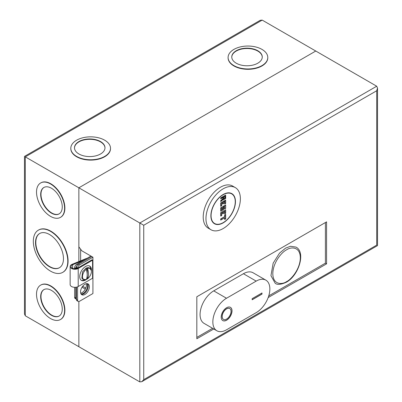 <?xml version="1.0" encoding="UTF-8"?>
<svg xmlns="http://www.w3.org/2000/svg" width="402" height="402" viewBox="0 0 402 402"><rect width="100%" height="100%" fill="white"/><g stroke="black" fill="none" stroke-linecap="round" stroke-linejoin="round"><path stroke-width="0.6" d="M87.053 258.31A2.779 1.603 0 0 0 86.239 258.536L72.134 264.32A4.729 2.729 0 0 0 70.144 266.541A4.729 2.729 0 0 0 71.531 268.471A4.729 2.729 0 0 0 78.214 268.471L92.566 260.189L91.937 259.823L77.586 268.109A3.839 2.216 180 0 1 72.159 268.109A3.839 2.216 180 0 1 71.033 266.541A3.839 2.216 180 0 1 72.651 264.737L72.651 268.35M70.144 266.541L70.144 284.591A4.729 2.729 0 0 0 71.531 286.52A4.729 2.729 0 0 0 78.214 286.52L92.566 278.234L92.566 260.189M86.772 279.169A8.271 4.774 -60 0 1 85.586 279.993A8.271 4.774 -60 0 1 81.45 280.405A8.271 4.774 -60 0 1 80.184 273.777A8.271 4.774 -60 0 1 85.586 266.486A8.271 4.774 -60 0 1 89.721 266.079A8.271 4.774 -60 0 1 91.375 270.888M90.797 269.104A8.271 4.774 120 0 0 89.395 265.918M83.912 260.119L72.651 264.737M77.526 268.144L76.898 267.712L76.898 268.425M81.149 280.199A8.271 4.774 120 0 0 84.611 279.822M86.118 279.561A6.301 3.638 -60 0 1 82.49 276.445A6.301 3.638 -60 0 1 86.375 269.25C87.46 273.471 87.46 276.872 86.375 279.455A6.301 3.638 -60 0 1 86.118 279.561L83.033 279.39L81.852 278.209L82.51 271.908L85.943 268.149L88.023 267.521L89.636 267.953L91.324 270.541A6.301 3.638 -60 0 1 87.515 278.797L86.189 279.47M86.375 269.25L86.189 268.953L86.726 268.601L87.269 268.325L87.515 268.596A6.301 3.638 -60 0 1 91.324 270.541M87.515 268.596C88.927 272.616 88.927 276.018 87.515 278.797M87.269 278.847L87.269 268.325M84.958 284.229A6.256 3.613 -60 0 1 88.083 283.918A6.256 3.613 -60 0 1 89.043 288.932A6.256 3.613 -60 0 1 84.958 294.445A6.256 3.613 -60 0 1 81.832 294.751A6.256 3.613 -60 0 1 80.872 289.741A6.256 3.613 -60 0 1 84.958 284.229M87.44 283.676A6.256 3.613 -60 0 1 87.686 288.792A6.256 3.613 -60 0 1 83.777 293.761A6.256 3.613 -60 0 1 81.294 294.314M325.399 222.537L325.399 263.174L268.742 295.882M212.593 328.303L196.824 337.404M268.164 297.575L326.58 263.853L326.58 221.859L196.824 296.771L196.824 338.765L213.774 328.982M326.58 263.853L325.399 263.174M85.787 288.053L82.993 286.44L82.475 286.541M82.239 286.877L82.993 286.44M82.008 287.234L85.284 289.128M76.405 287.174L76.405 299.44A2.779 1.603 120 0 0 76.983 300.711L78.159 301.389A2.779 1.603 -60 0 1 77.586 300.118L77.586 286.827M376.709 86.219L139.811 222.989L143.74 225.261L143.74 379.629L376.709 245.125C377.769 245.738 377.769 245.738 376.709 245.125L376.709 90.757L377.523 88.018L376.709 86.219L315.766 51.029L78.862 187.804L78.862 246.828L81.812 250.798L91.741 256.531L78.37 264.25A2.779 1.603 120 0 0 76.405 267.657L76.405 268.576M25.291 315.781L25.291 156.875C24.231 156.262 24.231 156.262 25.291 156.875L262.189 20.1L260.225 20.296L24.477 156.403L24.477 313.982L25.291 315.781L78.862 346.715L78.862 301.505L78.862 346.715L139.811 381.9L141.775 381.704L377.523 245.597L377.523 88.018M143.74 379.629L141.775 381.704M91.741 256.531L92.922 257.215L92.922 293.535L79.551 301.254A2.779 1.603 -60 0 1 78.159 301.389M139.811 381.9L139.811 222.989L78.862 187.804L315.766 51.029L262.189 20.1M77.596 268.104A2.779 1.603 -60 0 1 79.551 264.933L92.922 257.215M226.607 307.726A7.648 4.412 -60 0 1 230.431 307.344A7.648 4.412 -60 0 1 231.602 313.47A7.648 4.412 -60 0 1 226.607 320.208A7.648 4.412 -60 0 1 222.783 320.59A7.648 4.412 -60 0 1 221.613 314.459A7.648 4.412 -60 0 1 226.607 307.726M222.733 320.56A7.648 4.412 120 0 0 226.507 320.153A7.648 4.412 120 0 0 231.492 313.459A7.648 4.412 120 0 0 230.381 307.319M223.432 319.354A6.256 3.613 -60 0 1 223.381 319.329A6.256 3.613 -60 0 1 222.422 314.314A6.256 3.613 -60 0 1 226.507 308.801A6.256 3.613 -60 0 1 229.637 308.495A6.256 3.613 -60 0 1 229.688 308.52M226.607 319.072A6.256 3.613 -60 0 1 223.477 319.384A6.256 3.613 -60 0 1 222.522 314.369A6.256 3.613 -60 0 1 226.607 308.857A6.256 3.613 -60 0 1 229.733 308.55A6.256 3.613 -60 0 1 230.693 313.56A6.256 3.613 -60 0 1 226.607 319.072M252.165 298.646L261.993 292.968L261.993 294.103L252.165 299.776L252.165 298.646M256.195 312.661A19.321 11.155 120 0 0 268.817 295.636A19.321 11.155 120 0 0 265.858 280.149A19.321 11.155 120 0 0 256.195 281.109L226.507 298.244A19.321 11.155 120 0 0 213.884 315.274A19.321 11.155 120 0 0 216.849 330.756A19.321 11.155 120 0 0 226.507 329.801L256.195 312.661M261.993 294.103L261.898 293.023M252.165 299.666L261.898 294.048M226.507 298.244L213.728 290.867L243.416 273.727L256.195 281.109M265.858 280.149L253.079 272.772A19.321 11.155 120 0 0 243.416 273.727M213.728 290.867A19.321 11.155 120 0 0 201.106 307.897A19.321 11.155 120 0 0 204.07 323.379L216.849 330.756M235.331 187.618L232.577 186.031A24.326 14.045 120 0 0 220.417 187.237A24.326 14.045 120 0 0 204.523 208.673A24.326 14.045 120 0 0 208.251 228.17L211.005 229.758A24.326 14.045 -60 0 1 207.271 210.261A24.326 14.045 -60 0 1 223.165 188.824A24.326 14.045 -60 0 1 235.331 187.618A24.326 14.045 -60 0 1 239.059 207.115A24.326 14.045 -60 0 1 223.165 228.552A24.326 14.045 -60 0 1 211.005 229.758M223.165 194.503A17.376 10.035 -60 0 1 231.853 193.638A17.376 10.035 -60 0 1 234.517 207.563A17.376 10.035 -60 0 1 223.165 222.879A17.376 10.035 -60 0 1 214.477 223.738A17.376 10.035 -60 0 1 211.814 209.814A17.376 10.035 -60 0 1 223.165 194.503M285.586 248.134L290.5 246.27L296.013 247.099C306.063 252.25 298.696 275.692 286.279 282.254C280.782 284.676 277.078 284.998 275.159 283.219L270.948 275.666L273.174 263.139L279.531 253.129L285.586 248.134M223.165 194.729A17.1 9.874 120 0 0 211.995 209.794A17.1 9.874 120 0 0 214.618 223.497A17.1 9.874 120 0 0 223.165 222.653A17.1 9.874 120 0 0 234.336 207.583A17.1 9.874 120 0 0 231.718 193.88A17.1 9.874 120 0 0 223.165 194.729M224.643 217.768L220.708 220.04L220.708 218.904L224.643 216.633L224.643 214.934L225.622 214.367L225.622 218.904L224.839 219.361L224.839 217.658L220.904 219.929L220.904 219.02L224.643 216.633M224.643 219.472L224.643 217.819M221.693 215.502L220.708 216.07L220.708 212.663L225.622 209.824L225.622 213.231L224.839 213.683L224.839 211.186L223.658 211.869L223.658 213.231L222.874 213.683L222.874 212.321L221.693 213.005L221.693 215.502L220.708 216.07M224.643 213.799L224.643 211.346M224.643 211.301L223.658 211.869M222.673 213.799L222.673 212.482M222.673 212.437L221.693 213.005M224.447 206.533L223.462 207.1L223.462 209.598L220.708 211.186L220.708 207.784L221.693 207.216L221.693 209.542M221.733 209.517L222.673 208.975L222.673 206.648L225.622 204.945L225.622 208.352L224.643 208.914L224.643 206.422L223.462 207.1L223.462 209.598L220.904 211.075L220.904 207.894L221.693 207.442L221.693 209.769L222.673 208.975M224.447 209.03L224.447 206.578M221.693 205.739L220.708 206.306L220.708 202.899L225.622 200.065L225.622 203.467L224.839 203.925L224.839 201.427L223.658 202.105L223.658 203.467L222.874 203.925L222.874 202.563L221.693 203.241L221.693 205.739L220.708 206.306M224.643 204.035L224.643 201.588M224.643 201.538L223.658 202.105L223.658 203.467L222.673 204.035L222.673 202.719M222.673 202.673L221.693 203.241M222.969 197.508L220.708 198.814L220.708 197.905L225.622 195.07L225.622 198.472L222.969 200.005L222.969 199.603M220.708 201.538L220.708 200.628L222.969 198.628L222.969 197.558M225.622 214.367L225.622 218.904L224.839 219.361M224.643 214.934L225.622 214.593M223.658 213.231L222.874 213.683M225.622 213.231L224.839 213.683M225.622 209.824L220.708 212.663M225.622 204.945L225.622 208.352L224.643 208.914M222.673 206.648L225.622 205.171M225.622 200.065L225.622 203.467L224.839 203.925M220.708 202.899L225.622 200.291M222.969 200.005L223.165 199.387L220.904 201.392L220.904 200.719L223.165 198.714L223.165 197.397L220.904 198.699L220.904 198.02L225.622 195.297L225.622 198.472L223.165 199.894M225.13 197.965L223.758 198.759L223.758 197.171L225.13 196.372L225.13 197.965L223.798 198.508M224.934 196.488L223.758 197.171M224.934 196.533L224.934 197.849M87.058 283.626A6.256 3.613 -60 0 1 83.169 293.41A6.256 3.613 -60 0 1 81.068 294.013M86.229 283.712A6.256 3.613 -60 0 1 81.988 292.731A6.256 3.613 -60 0 1 80.722 293.249M110.505 148.474A19.849 11.462 180 0 1 110.51 148.645A19.849 11.462 180 0 1 98.254 159.232A19.849 11.462 180 0 1 76.621 156.75A19.849 11.462 180 0 1 70.807 148.645A19.849 11.462 180 0 1 70.812 148.474M104.696 140.203A19.849 11.462 180 0 1 110.51 148.303A19.849 11.462 180 0 1 98.254 158.89A19.849 11.462 180 0 1 76.621 156.408A19.849 11.462 180 0 1 70.807 148.303A19.849 11.462 180 0 1 83.063 137.715A19.849 11.462 180 0 1 104.696 140.203M267.787 57.672A19.849 11.462 180 0 1 267.787 57.843A19.849 11.462 180 0 1 255.536 68.43A19.849 11.462 180 0 1 233.904 65.943A19.849 11.462 180 0 1 228.09 57.843A19.849 11.462 180 0 1 228.09 57.672M261.973 49.396A19.849 11.462 180 0 1 267.787 57.501A19.849 11.462 180 0 1 255.536 68.089A19.849 11.462 180 0 1 233.904 65.601A19.849 11.462 180 0 1 228.09 57.501A19.849 11.462 180 0 1 240.341 46.913A19.849 11.462 180 0 1 261.973 49.396M40.778 182.905A19.849 11.462 60 0 1 40.924 182.815A19.849 11.462 60 0 1 50.848 183.799A19.849 11.462 60 0 1 63.817 201.291A19.849 11.462 60 0 1 60.772 217.196A19.849 11.462 60 0 1 60.627 217.281M50.551 183.97A19.849 11.462 60 0 1 63.521 201.462A19.849 11.462 60 0 1 60.476 217.366A19.849 11.462 60 0 1 50.551 216.382A19.849 11.462 60 0 1 37.587 198.889A19.849 11.462 60 0 1 40.627 182.985A19.849 11.462 60 0 1 50.551 183.97M38.517 230.07A24.366 14.07 60 0 1 38.662 229.979A24.366 14.07 60 0 1 50.848 231.19A24.366 14.07 60 0 1 66.767 252.662A24.366 14.07 60 0 1 63.034 272.189A24.366 14.07 60 0 1 62.883 272.27M50.551 231.356A24.366 14.07 60 0 1 66.471 252.833A24.366 14.07 60 0 1 62.737 272.36A24.366 14.07 60 0 1 50.551 271.149A24.366 14.07 60 0 1 34.632 249.677A24.366 14.07 60 0 1 38.371 230.15A24.366 14.07 60 0 1 50.551 231.356M40.778 285.058A19.849 11.462 60 0 1 40.924 284.973A19.849 11.462 60 0 1 50.848 285.953A19.849 11.462 60 0 1 63.817 303.445A19.849 11.462 60 0 1 60.772 319.354A19.849 11.462 60 0 1 60.627 319.434M50.551 286.123A19.849 11.462 60 0 1 63.521 303.616A19.849 11.462 60 0 1 60.476 319.525A19.849 11.462 60 0 1 50.551 318.54A19.849 11.462 60 0 1 37.587 301.048A19.849 11.462 60 0 1 40.627 285.144A19.849 11.462 60 0 1 50.551 286.123M78.953 153.996A15.251 8.804 180 0 1 74.486 147.77A15.251 8.804 180 0 1 83.897 139.635A15.251 8.804 180 0 1 100.52 141.544A15.251 8.804 180 0 1 104.987 147.77A15.251 8.804 180 0 1 95.57 155.906A15.251 8.804 180 0 1 78.953 153.996M104.982 147.941A15.251 8.804 0 0 0 100.52 141.886A15.251 8.804 0 0 0 84.038 139.941A15.251 8.804 0 0 0 74.486 147.941M236.23 63.194A15.251 8.804 180 0 1 231.763 56.968A15.251 8.804 180 0 1 241.175 48.833A15.251 8.804 180 0 1 257.798 50.742A15.251 8.804 180 0 1 262.265 56.968A15.251 8.804 180 0 1 252.848 65.104A15.251 8.804 180 0 1 236.23 63.194M262.265 57.139A15.251 8.804 0 0 0 257.798 51.079A15.251 8.804 0 0 0 241.316 49.139A15.251 8.804 0 0 0 231.763 57.139M51.466 213.155A15.251 8.804 60 0 1 41.501 199.714A15.251 8.804 60 0 1 43.838 187.493A15.251 8.804 60 0 1 51.466 188.247A15.251 8.804 60 0 1 61.431 201.688A15.251 8.804 60 0 1 59.094 213.909A15.251 8.804 60 0 1 51.466 213.155M43.989 187.412A15.251 8.804 -120 0 0 41.838 199.678A15.251 8.804 -120 0 0 51.763 212.985A15.251 8.804 -120 0 0 59.24 213.824M49.496 266.782A19.763 11.412 60 0 1 36.582 249.361A19.763 11.412 60 0 1 39.612 233.527A19.763 11.412 60 0 1 49.496 234.502A19.763 11.412 60 0 1 62.405 251.923A19.763 11.412 60 0 1 59.375 267.757A19.763 11.412 60 0 1 49.496 266.782M39.758 233.441A19.763 11.412 -120 0 0 36.919 249.325A19.763 11.412 -120 0 0 49.788 266.611A19.763 11.412 -120 0 0 59.521 267.672M51.466 315.314A15.251 8.804 60 0 1 41.501 301.872A15.251 8.804 60 0 1 43.838 289.651A15.251 8.804 60 0 1 51.466 290.41A15.251 8.804 60 0 1 61.431 303.847A15.251 8.804 60 0 1 59.094 316.067A15.251 8.804 60 0 1 51.466 315.314M43.989 289.571A15.251 8.804 -120 0 0 41.838 301.837A15.251 8.804 -120 0 0 51.763 315.143A15.251 8.804 -120 0 0 59.24 315.982M80.631 260.838L80.631 249.21M78.862 261.561L78.862 187.804L25.291 156.875M74.616 287.314L74.616 297.269A2.779 1.603 120 0 0 75.194 298.54L76.37 299.224A2.779 1.603 120 0 0 76.405 299.244M90.932 256.069L76.581 264.35A2.779 1.603 120 0 0 74.616 267.757L74.616 268.752M77.058 265.591A2.779 1.603 120 0 0 75.797 268.441L75.797 268.692M75.797 287.269L75.797 297.952A2.779 1.603 120 0 0 76.37 299.224M78.214 268.471L78.214 286.52M376.709 90.757L143.74 225.261M77.586 300.118L76.405 299.44M77.38 268.219L76.405 267.657M79.551 264.933L78.37 264.25M286.571 281.616C282.546 284.581 272.993 285.325 272.807 273.672C272.993 261.802 282.546 251.521 286.571 249.838C290.596 246.873 300.143 246.13 300.329 257.782C300.143 269.652 290.596 279.933 286.571 281.616M224.839 216.748L224.839 215.045M220.904 215.954L220.904 212.774M222.874 209.085L222.874 206.759M220.904 206.191L220.904 203.015M76.581 264.35L77.561 264.918M75.797 297.952L74.616 297.269M75.797 268.441L74.616 267.757M213.07 222.602L214.618 223.497M230.17 192.985L231.718 193.88M224.738 217.758L220.809 220.03M225.663 214.457L225.663 218.929L224.738 219.462M222.773 212.427L221.733 213.025L221.733 215.522L220.809 216.06M224.738 211.291L223.698 211.889L223.698 213.251L222.773 213.789M225.663 209.914L225.663 213.251L224.738 213.789M221.733 207.306L221.733 209.633M224.542 206.522L223.502 207.125L223.502 209.623L220.809 211.176M225.663 205.035L225.663 208.372L224.542 209.02M222.773 202.663L221.733 203.266L221.733 205.764L220.809 206.296M224.738 201.528L223.698 202.131L223.698 203.492L222.773 204.025M225.663 200.151L225.663 203.492L224.738 204.025M225.663 195.161L225.663 198.498L223.07 199.995M223.07 197.498L220.809 198.804M223.08 199.503L220.824 201.508M225.035 196.477L223.798 197.191L223.798 198.623M110.51 148.645L110.51 148.303M267.787 57.843L267.787 57.501M60.772 217.196L60.476 217.366M63.034 272.189L62.737 272.36M60.772 319.354L60.476 319.525M70.807 148.645L70.807 148.303M228.09 57.843L228.09 57.501M40.924 182.815L40.627 182.985M38.662 229.979L38.371 230.15M40.924 284.973L40.627 285.144"/></g></svg>
